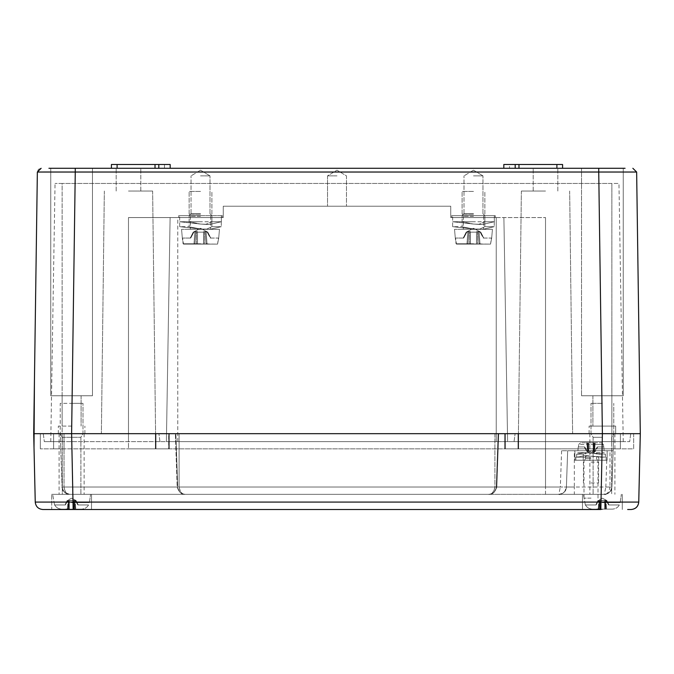<?xml version="1.0" encoding="UTF-8"?>
<svg xmlns="http://www.w3.org/2000/svg" width="674" height="674" viewBox="0 0 674 674"><rect width="100%" height="100%" fill="white"/><g stroke="black" fill="none" stroke-linecap="round" stroke-linejoin="round"><path stroke-width="0.51" stroke-dasharray="3.37 2.53" d="M158.811 168.289L111.421 168.289L170.185 168.289L117.108 168.289L158.811 168.289L158.811 164.498L111.421 164.498L170.185 164.498L158.811 164.498L158.811 168.289L158.811 164.498M503.815 168.289L562.579 168.289L503.815 168.289L515.189 168.289L503.815 168.289L503.815 164.498L503.815 168.289L503.815 164.498L562.579 164.498L503.815 164.498L509.502 164.498L509.502 168.289L509.502 164.498L562.579 164.498L562.579 168.289M451.681 217.576L451.681 215.68L451.681 217.576L450.738 217.576L450.738 206.202L223.263 206.202L223.263 217.576L178.72 217.576L178.72 215.68L178.72 217.576L128.481 217.576L223.263 217.576L223.263 206.202L223.263 217.576L177.768 217.576L223.263 217.576L223.263 206.202L450.738 206.202L450.738 217.576L495.28 217.576L451.681 217.576L451.681 215.68L495.28 215.68L495.28 217.576L545.519 217.576L495.28 217.576L495.28 215.68L495.28 217.576L495.28 215.68L451.681 215.68L451.681 217.576M473.485 215.68L451.681 215.68L473.485 215.68M200.515 215.68L178.72 215.68L178.72 217.576L178.72 215.68L222.319 215.68L178.72 215.68L222.319 215.68L222.319 217.576L222.319 215.68L222.319 217.576L222.319 215.68L200.515 215.68M625.076 168.289L623.56 168.289M43.271 433.677L44.316 441.639L43.271 433.677L62.134 433.677L62.134 441.639L177.768 441.639L44.316 441.639L62.134 441.639L62.134 433.677L58.343 433.677L515.096 433.677L40.339 433.677L640.3 433.677L636.644 172.03L75.261 172.03L75.261 168.289L598.739 168.289L581.536 168.289L581.536 395.764L581.536 168.289L623.239 168.289L623.239 395.764L581.536 395.764L623.239 395.764L581.536 395.764L623.239 395.764L623.239 168.289L598.765 168.289M75.235 168.289L50.761 168.289L92.464 168.289L71.612 168.289L92.464 168.289L92.464 395.764L50.761 395.764L92.464 395.764L50.761 395.764L92.464 395.764L92.464 168.289M50.44 168.289L48.924 168.289M545.519 168.289L533.193 168.289L545.519 168.289M128.481 168.289L140.807 168.289L128.481 168.289M515.189 168.289L518.98 168.289L515.189 168.289L515.189 164.498M170.185 168.289L170.185 164.498L170.185 168.289L164.498 168.289L170.185 168.289L170.185 164.498L111.421 164.498L111.421 168.289L117.108 168.289L111.421 168.289M545.519 191.037L521.373 191.037L545.519 191.037M633.661 433.677L633.661 448.842L40.339 448.842L633.661 448.842L633.661 433.677L498.128 433.677L630.729 433.677L629.684 441.639L611.866 441.639L629.684 441.639L630.729 433.677L515.096 433.677L615.657 433.677L589.118 433.677L615.657 433.677L589.118 433.677L615.657 433.677L615.657 426.094L589.118 426.094L615.657 426.094L615.657 433.677M46.329 509.502L42.833 509.502C38.342 509.047 35.815 506.578 35.25 502.088L73.154 502.088L71.604 433.677L82.986 433.677L60.239 433.677L84.124 433.677L59.101 433.677L84.882 433.677L37.028 433.677M71.612 509.502L91.521 509.502L51.713 509.502L51.713 494.337L91.521 494.337L51.713 494.337L91.521 494.337L51.713 494.337L51.713 509.502L91.521 509.502L73.154 509.502L73.154 502.088L638.75 502.088L640.3 433.677L589.876 433.677L614.899 433.677L589.876 433.677L614.899 433.677L591.014 433.677L613.761 433.677L611.899 487.016C610.627 492.02 608.1 494.463 604.317 494.337L545.519 494.337L604.317 494.337L574.332 494.337L574.332 487.016L566.404 487.016L567.668 450.738L561.611 450.738L613.163 450.738L611.899 487.016L609.97 487.016C609.085 492.028 607.198 494.463 604.317 494.337C609.473 493.309 611.992 490.874 611.899 487.016L605.833 487.016L604.317 494.337C604.864 495.095 606.861 494.118 610.307 491.405L611.899 487.016M604.317 494.337L185.283 494.337C181.963 494.312 179.899 491.877 179.099 487.024L177.169 487.016C179.006 492.332 181.702 494.767 185.283 494.337L558.822 494.337L560.338 487.016L545.519 487.016L545.519 433.677L545.519 441.639L514.051 441.639L515.096 433.677L514.051 441.639L611.866 441.639L177.768 441.639L623.239 441.639L611.866 441.639L611.866 183.454L62.134 183.454L618.959 183.454L611.866 183.454L611.866 441.639L545.519 441.639L545.519 433.677L545.519 448.842L620.392 448.842L504.759 448.842L545.519 448.842L545.519 433.677L545.519 487.016L609.97 487.024L609.97 450.738M177.768 441.639L496.233 441.639L496.233 217.576L545.519 217.576L450.738 217.576L496.233 217.576L496.233 441.639L166.394 441.639L177.768 441.639L177.768 217.576L170.109 217.576L177.768 217.576L177.768 441.639M159.949 441.639L158.904 433.677L159.949 441.639M514.051 441.639L515.096 433.677L514.051 441.639M507.606 441.639L503.891 217.576L507.606 441.639M166.394 441.639L170.109 217.576L128.481 217.576L170.109 217.576L166.394 441.639M337 206.202L346.478 206.202L337 206.202M450.738 206.202L223.263 206.202L450.738 206.202L450.738 217.576L450.738 206.202M337 175.872L327.522 175.872L337 175.872M200.515 213.784L191.037 213.784L200.515 213.784M200.515 175.872L209.993 175.872L200.515 175.872M473.485 213.784L464.007 213.784L473.485 213.784M473.485 175.872L482.963 175.872L473.485 175.872M623.239 441.639L618.959 183.454L623.239 441.639M62.134 183.454L55.041 183.454L62.134 183.454L62.134 441.639L62.134 183.454M50.761 441.639L55.041 183.454L50.761 441.639M71.612 395.764L81.091 395.764L71.612 395.764M602.388 395.764L611.866 395.764L602.388 395.764M71.612 426.094L58.343 426.094L71.612 426.094M128.481 191.037L152.627 191.037L128.481 191.037M638.75 502.088L640.3 433.677L71.604 433.677L75.261 172.03L50.761 172.005M43.625 172.005L37.356 172.03L38.342 169.528M41.148 168.289L38.629 169.241M34.433 381.349L33.7 433.677M203.548 232.168L200.515 232.168L203.548 232.168L203.548 231.688L203.548 232.168L197.482 232.168L196.53 231.544L193.859 232.168L195.839 231.544L197.482 231.688L197.482 232.168L203.548 232.168L204.5 231.544L203.548 231.688L203.548 244.114L197.482 244.114L204.5 244.114L203.548 244.114L203.548 232.168L203.548 244.114L183.084 243.769L217.559 244.114L183.471 244.114L197.482 244.114L197.482 231.688L196.53 231.544L193.202 232.168L195.839 231.544L200.515 232.168L197.482 232.168L197.482 244.114L197.482 231.688L197.482 244.114L204.5 244.114L203.548 244.114L203.548 232.168M205.216 231.814L203.548 231.688L206.151 231.688L205.191 231.544L206.059 243.659L205.385 244.114L206.059 243.659L209.9 244.114L206.059 243.659L205.216 231.814L206.084 244.114L206.059 243.659L205.385 244.114L209.9 244.114L204.5 244.114L206.059 243.659L209.9 244.114L206.059 243.659L205.216 231.814M207.171 232.168L205.191 231.544L207.828 232.168L207.171 232.168L210.305 238.048L218.452 238.048L217.559 244.114L218.705 238.048L217.559 244.114L183.084 243.769L182.578 238.048L183.471 244.114L217.559 244.114L218.705 238.048L210.305 238.048L207.171 232.168L210.305 238.048L218.452 238.048L210.305 238.048L207.171 232.168M207.769 229.328L181.559 229.328L219.471 229.328L200.515 228.983C185.864 226.211 185.864 226.211 200.515 228.983C185.864 226.211 185.864 226.211 200.515 228.983L207.769 229.328M211.847 221.746L211.847 226.675L206.328 229.328L211.847 226.675L206.328 229.328L209.024 229.337L219.471 229.328L204.871 229.328L206.328 229.328L211.847 226.675L221.291 226.675L209.875 229.337L200.515 228.983L179.663 226.675L200.515 228.983L209.875 229.337L221.291 226.675L211.847 226.675L211.847 221.746L205.621 224.408L211.847 221.746L221.291 221.746L209.875 224.408L200.515 224.054L205.621 224.408L200.515 224.054L189.141 221.746L200.515 224.054L179.663 221.746L200.515 224.054L209.875 224.408L221.291 221.746L221.291 226.675L211.847 226.675L211.847 221.746L221.291 221.746L221.291 226.675L209.875 229.337L200.515 228.983C185.864 226.211 185.864 226.211 200.515 228.983C185.864 226.211 185.864 226.211 200.515 228.983L179.663 226.675L200.515 228.983L209.875 229.337L221.291 226.675L211.847 226.675L211.847 221.746L205.621 224.408L211.847 221.746L221.291 221.746L209.875 224.408L200.515 224.054L205.621 224.408L200.515 224.054L189.141 221.746L200.515 221.746L179.663 221.746L221.367 221.746L189.141 221.746L200.515 224.054L179.663 221.746L200.515 224.054L209.875 224.408L221.291 221.746L221.291 226.675L221.291 221.746L211.847 221.746M200.515 216.295L190.371 216.295L200.515 216.295M200.515 214.163L189.141 214.163L200.515 214.163M200.515 191.416L189.141 191.416L200.515 191.416M190.725 238.048L193.859 232.168L193.202 232.168L193.859 232.168L190.725 238.048L193.859 232.168L190.725 238.048L182.325 238.048L183.084 243.769L182.578 238.048L190.725 238.048M194.971 243.659L195.814 231.814L194.946 244.114L194.971 243.659L191.13 244.114L194.971 243.659L195.645 244.114L194.971 243.659L195.814 231.814L194.946 244.114L191.13 244.114L195.645 244.114L183.471 244.114L194.946 244.114L194.971 243.659L191.13 244.114L194.971 243.659L196.53 244.114L194.971 243.659M200.515 221.746L179.663 221.746L200.515 221.746M476.518 232.168L473.485 232.168L476.518 232.168L476.518 231.688L476.518 232.168L470.452 232.168L469.5 231.544L466.829 232.168L468.809 231.544L470.452 231.688L470.452 232.168L476.518 232.168L477.47 231.544L476.518 231.688L476.518 244.114L470.452 244.114L477.47 244.114L476.518 244.114L476.518 232.168L476.518 244.114L456.054 243.769L490.529 244.114L456.441 244.114L470.452 244.114L470.452 231.688L469.5 231.544L466.172 232.168L468.809 231.544L473.485 232.168L470.452 232.168L470.452 244.114L470.452 231.688L470.452 244.114L477.47 244.114L476.518 244.114L476.518 232.168M478.186 231.814L476.518 231.688L479.121 231.688L478.161 231.544L479.029 243.659L478.355 244.114L479.029 243.659L482.87 244.114L479.029 243.659L478.186 231.814L479.054 244.114L479.029 243.659L478.355 244.114L482.87 244.114L477.47 244.114L479.029 243.659L482.87 244.114L479.029 243.659L478.186 231.814M480.141 232.168L478.161 231.544L480.798 232.168L480.141 232.168L483.275 238.048L491.422 238.048L490.529 244.114L491.675 238.048L490.529 244.114L456.054 243.769L455.548 238.048L456.441 244.114L490.529 244.114L491.675 238.048L483.275 238.048L480.141 232.168L483.275 238.048L491.422 238.048L483.275 238.048L480.141 232.168M480.739 229.328L454.529 229.328L492.441 229.328L473.485 228.983C458.834 226.211 458.834 226.211 473.485 228.983C458.834 226.211 458.834 226.211 473.485 228.983L480.739 229.328M484.817 221.746L484.817 226.675L479.298 229.328L484.817 226.675L479.298 229.328L481.994 229.337L492.441 229.328L477.841 229.328L479.298 229.328L484.817 226.675L494.261 226.675L482.845 229.337L473.485 228.983L452.633 226.675L473.485 228.983L482.845 229.337L494.261 226.675L484.817 226.675L484.817 221.746L478.591 224.408L484.817 221.746L494.261 221.746L482.845 224.408L473.485 224.054L478.591 224.408L473.485 224.054L462.111 221.746L473.485 224.054L452.633 221.746L473.485 224.054L482.845 224.408L494.261 221.746L494.261 226.675L484.817 226.675L484.817 221.746L494.261 221.746L494.261 226.675L482.845 229.337L473.485 228.983C458.834 226.211 458.834 226.211 473.485 228.983C458.834 226.211 458.834 226.211 473.485 228.983L452.633 226.675L473.485 228.983L482.845 229.337L494.261 226.675L484.817 226.675L484.817 221.746L478.591 224.408L484.817 221.746L494.261 221.746L482.845 224.408L473.485 224.054L478.591 224.408L473.485 224.054L462.111 221.746L473.485 221.746L452.633 221.746L494.337 221.746L462.111 221.746L473.485 224.054L452.633 221.746L473.485 224.054L482.845 224.408L494.261 221.746L494.261 226.675L494.261 221.746L484.817 221.746M473.485 216.295L463.341 216.295L473.485 216.295M473.485 214.163L462.111 214.163L473.485 214.163M473.485 191.416L462.111 191.416L473.485 191.416M463.695 238.048L466.829 232.168L466.172 232.168L466.829 232.168L463.695 238.048L466.829 232.168L463.695 238.048L455.295 238.048L456.054 243.769L455.548 238.048L463.695 238.048M467.941 243.659L468.784 231.814L467.916 244.114L467.941 243.659L464.1 244.114L467.941 243.659L468.615 244.114L467.941 243.659L468.784 231.814L467.916 244.114L464.1 244.114L468.615 244.114L456.441 244.114L467.916 244.114L467.941 243.659L464.1 244.114L467.941 243.659L469.5 244.114L467.941 243.659M473.485 221.746L452.633 221.746L473.485 221.746M200.515 229.328L181.559 229.328L200.515 229.328M197.482 244.114L196.53 244.114L197.482 244.114L197.482 231.688L197.482 244.114M195.839 231.544L194.946 244.114L195.839 231.544M203.548 231.688L203.548 244.114L203.548 231.688M206.084 244.114L205.191 231.544L206.084 244.114M210.305 238.048L210.76 238.048L210.305 238.048M473.485 229.328L454.529 229.328L473.485 229.328M470.452 244.114L469.5 244.114L470.452 244.114L470.452 231.688L470.452 244.114M468.809 231.544L467.916 244.114L468.809 231.544M476.518 231.688L476.518 244.114L476.518 231.688M479.054 244.114L478.161 231.544L479.054 244.114M483.275 238.048L483.73 238.048L483.275 238.048M69.683 494.337C66.802 494.463 64.915 492.028 64.03 487.024L62.101 487.016C63.373 492.02 65.9 494.463 69.683 494.337L128.481 494.337L69.683 494.337C65.917 494.463 63.39 492.028 62.101 487.024L64.03 487.016C64.898 492.02 66.785 494.463 69.683 494.337L185.316 494.337L69.683 494.337C63.786 492.273 61.267 489.838 62.101 487.016L60.239 433.677L62.101 487.024L60.239 433.677L60.239 403.347L82.986 403.347L60.239 403.347L60.239 433.677L62.328 437.291L80.905 437.291L62.328 437.291L80.905 437.291L62.328 437.291L62.328 494.337L71.612 494.337L59.101 494.337L84.124 494.337L52.656 494.337L90.569 494.337L52.656 494.337L90.569 494.337L62.328 494.337L62.328 437.291L60.239 433.677M168.668 433.677L494.901 433.677L168.668 433.677L168.668 448.842L505.332 448.842L168.668 448.842L168.668 433.677M494.901 433.677L155.399 433.677L518.601 433.677L494.901 433.677L494.901 487.024C493.646 492.247 491.582 494.691 488.717 494.337C492.037 494.312 494.101 491.877 494.901 487.024L496.831 487.016C494.994 492.332 492.298 494.767 488.717 494.337C492.399 494.682 495.095 492.239 496.805 487.016L179.099 487.024C180.346 492.239 182.401 494.674 185.283 494.337L488.717 494.337L185.283 494.337C181.592 494.674 178.896 492.231 177.195 487.016L494.901 487.024L494.901 433.677M185.316 494.337C180.784 493.882 178.265 491.447 177.734 487.016L175.872 433.677L175.35 433.677L175.872 433.677L177.734 487.016L64.03 487.024L177.734 487.016C178.265 491.447 180.784 493.882 185.316 494.337L185.283 494.337C185.232 494.826 183.471 494.202 180.009 492.458L177.169 487.016L175.35 433.677L177.195 487.016L179.292 491.818C181.373 493.435 183.37 494.278 185.283 494.337M498.65 433.677L496.805 487.016L496.266 487.016L545.519 487.016L496.266 487.016L496.805 487.016L498.693 433.677L496.831 487.016L498.65 433.677M128.481 448.842L169.241 448.842L128.481 448.842L128.481 433.677L128.481 448.842M64.03 448.842L53.608 448.842L64.03 448.842L64.03 433.677L64.03 487.016L64.03 448.842M40.339 433.677L40.339 448.842L40.339 433.677M155.972 433.677L155.972 448.842L155.972 433.677M518.34 433.677L518.34 448.842L518.34 433.677M53.608 433.677L53.608 448.842L53.608 433.677M620.392 433.677L620.392 448.842L620.392 433.677M561.611 450.738L560.338 487.016L566.404 487.016A7.583 7.583 0 0 1 558.822 494.337C563.978 493.309 566.497 490.874 566.404 487.016L567.668 450.738L607.122 450.738L607.122 460.216L574.897 460.216L607.122 460.216L607.122 450.738L613.163 450.738L613.761 433.677L591.014 433.677L613.761 433.677L602.388 433.677L598.739 168.289M591.014 460.216L606.179 460.216L591.014 460.216M591.014 498.128L583.996 498.128L591.014 498.128M574.897 450.738L574.897 460.216L574.897 450.738M566.404 487.016L566.404 487.016A7.583 7.583 0 0 1 558.822 494.337C559.369 495.095 561.366 494.118 564.812 491.405L566.404 487.016M602.388 494.337L582.479 494.337L602.388 494.337M602.388 509.502L582.479 509.502L602.388 509.502M73.154 509.502L600.846 509.502L602.396 433.677M627.671 509.502L631.167 509.502M42.833 509.502C38.342 509.047 35.815 506.578 35.25 502.088L34.012 447.359M593.289 442.776L593.289 451.369L591.014 451.369L593.861 451.538L593.289 451.487L593.289 442.776L601.435 442.776L580.592 442.776L601.435 442.776L588.166 442.776L593.289 442.776L593.289 451.487M578.663 444.503L580.592 442.776L578.663 444.503L578.444 446.946L578.663 444.503L591.014 444.503L578.663 444.503M588.739 451.487L588.739 442.776L588.739 451.487L588.166 451.538L591.014 451.369L588.739 451.369L588.739 442.776L588.739 451.487L588.739 442.776M588.166 451.538L588.166 442.776L588.166 451.538M587.442 443.155L588.04 451.538L587.206 451.369L588.04 451.538L587.442 443.155L588.006 442.776L584.847 442.776L587.442 443.155M594.611 442.776L593.988 451.487L594.561 451.487L593.861 451.538L594.586 443.155L594.021 442.776L597.181 442.776L594.611 442.776L593.988 451.538L594.611 442.776M578.444 446.946L584.779 446.946L587.206 451.369L586.574 451.369L587.206 451.369L584.779 446.946L578.444 446.946M594.822 451.369L595.445 451.369L594.822 451.369L597.248 446.946L603.786 446.946L603.365 444.503L603.584 446.946L597.248 446.946L594.822 451.369M601.435 442.776L603.365 444.503L601.435 442.776M591.014 452.633L604.283 452.633L591.014 452.633M584.232 452.633L577.744 452.633L584.232 452.633M588.04 452.633L598.782 454.15L588.04 452.633L583.271 454.15L588.04 452.633M576.666 454.15L583.271 454.15L583.271 457.183L587.526 455.658L598.79 457.183L587.526 455.658L583.271 457.183L576.666 457.183L576.666 454.15L584.552 452.625L605.421 454.15L584.552 452.625L576.666 454.15L583.271 454.15L583.271 457.183L576.666 457.183L584.552 455.658L605.421 457.183L584.552 455.658L576.666 457.183L576.666 454.15M591.014 458.497L585.512 458.497L591.014 458.497M591.014 462.111L598.596 462.111L591.014 462.111M591.014 482.963L598.596 482.963L591.014 482.963M587.467 451.487L586.852 442.776L587.467 451.487L588.04 451.538L587.416 442.776L588.04 451.538M591.014 457.183L575.849 457.183L591.014 457.183M600.113 509.123L600.113 500.411L599.54 500.361L602.388 500.529L600.113 500.411L600.113 509.123L592.353 509.123C589.093 508.87 586.801 507.48 585.479 504.952L585.479 504.952C586.835 507.488 589.127 508.878 592.353 509.123L612.422 509.123L592.353 509.123L600.113 509.123L600.113 500.411L599.54 500.361L604.662 500.529L600.113 500.529L600.113 509.123L600.113 500.529L600.113 509.123L598.815 508.744L599.413 500.361L598.579 500.529L599.54 500.361L598.841 500.411L599.413 500.411L598.79 509.123L596.22 509.123L599.38 509.123L592.353 509.123C589.093 508.87 586.801 507.48 585.479 504.952L585.479 504.952C586.835 507.488 589.127 508.878 592.353 509.123L604.662 509.123L604.662 500.411L605.235 500.361L602.388 500.529L606.196 500.529L604.662 500.411L604.662 509.123L604.662 500.411L604.662 509.123L605.395 509.123L602.388 509.123L612.422 509.123C615.699 508.862 617.991 507.471 619.296 504.952L619.296 504.952C617.932 507.497 615.64 508.887 612.422 509.123L592.353 509.123L600.113 509.123L600.113 500.411L600.113 509.123M602.388 437.291L593.095 437.291L602.388 437.291M602.388 403.347L591.014 403.347L602.388 403.347M619.296 504.952L608.622 504.952L606.196 500.529L606.819 500.529L605.362 500.361L606.819 500.529L606.196 500.529L608.622 504.952L606.196 500.529L608.622 504.952L619.296 504.952C617.932 507.497 615.64 508.887 612.422 509.123C615.699 508.862 617.991 507.471 619.296 504.952L608.622 504.952L619.296 504.952M596.153 504.952L598.579 500.529L597.948 500.529L598.841 500.411L597.948 500.529L598.579 500.529L596.153 504.952L585.479 504.952L596.153 504.952L598.579 500.529L596.153 504.952L585.479 504.952L596.153 504.952M605.985 509.123L605.235 500.361L605.96 508.744L605.395 509.123L608.555 509.123L605.235 509.123L608.555 509.123L605.985 509.123L606.549 509.123L605.985 509.123L605.362 500.411L605.96 508.744L605.395 509.123L608.555 509.123L605.985 509.123L605.362 500.361L605.985 509.123M612.422 509.123L606.549 509.123L612.422 509.123M598.79 509.123L599.413 500.361L598.79 509.123M598.815 508.744L596.22 509.123L599.38 509.123L598.815 508.744M604.662 509.123L604.662 500.411L604.662 509.123M598.841 500.411L599.413 500.361L598.841 500.411L598.226 509.123L598.841 500.411M605.934 500.411L605.362 500.361L605.934 500.411L606.549 509.123L605.934 500.411M69.338 509.123L69.338 500.411L68.765 500.361L71.612 500.529L69.338 500.411L69.338 509.123L61.578 509.123C58.318 508.87 56.026 507.48 54.704 504.952L54.704 504.952C56.06 507.488 58.352 508.878 61.578 509.123L81.647 509.123L61.578 509.123L69.338 509.123L69.338 500.411L68.765 500.361L73.887 500.529L69.338 500.529L69.338 509.123L69.338 500.529L69.338 509.123L68.04 508.744L68.638 500.361L67.804 500.529L68.765 500.361L68.066 500.411L68.638 500.411L68.015 509.123L65.445 509.123L68.605 509.123L61.578 509.123C58.318 508.87 56.026 507.48 54.704 504.952L54.704 504.952C56.06 507.488 58.352 508.878 61.578 509.123L73.887 509.123L73.887 500.411L74.46 500.361L71.612 500.529L75.421 500.529L73.887 500.411L73.887 509.123L73.887 500.411L73.887 509.123L74.62 509.123L71.612 509.123L81.647 509.123C84.924 508.862 87.216 507.471 88.521 504.952L88.521 504.952C87.157 507.497 84.865 508.887 81.647 509.123L61.578 509.123L69.338 509.123L69.338 500.411L69.338 509.123M88.521 504.952L77.847 504.952L75.421 500.529L76.052 500.529L74.587 500.361L76.052 500.529L75.421 500.529L77.847 504.952L75.421 500.529L77.847 504.952L88.521 504.952C87.157 507.497 84.865 508.887 81.647 509.123C84.924 508.862 87.216 507.471 88.521 504.952L77.847 504.952L88.521 504.952M65.378 504.952L67.804 500.529L67.181 500.529L68.066 500.411L67.181 500.529L67.804 500.529L65.378 504.952L54.704 504.952L65.378 504.952L67.804 500.529L65.378 504.952L54.704 504.952L65.378 504.952M75.21 509.123L74.46 500.361L75.185 508.744L74.62 509.123L77.78 509.123L74.46 509.123L77.78 509.123L75.21 509.123L75.774 509.123L75.21 509.123L74.587 500.411L75.185 508.744L74.62 509.123L77.78 509.123L75.21 509.123L74.587 500.361L75.21 509.123M71.612 494.337L80.905 494.337L71.612 494.337M71.612 403.347L82.986 403.347L71.612 403.347M81.647 509.123L75.774 509.123L81.647 509.123M68.015 509.123L68.638 500.361L68.015 509.123M68.04 508.744L65.445 509.123L68.605 509.123L68.04 508.744M73.887 509.123L73.887 500.411L73.887 509.123M68.066 500.411L68.638 500.361L68.066 500.411L67.451 509.123L68.066 500.411M75.159 500.411L74.587 500.361L75.159 500.411L75.774 509.123L75.159 500.411M128.481 441.639L128.481 217.576L128.481 441.639M545.519 441.639L545.519 217.576L545.519 441.639M518.98 168.289L518.98 164.498M556.893 168.289L556.893 164.498M164.498 164.498L164.498 168.289L164.498 164.498M117.108 168.289L117.108 164.498M155.02 168.289L155.02 164.498M206.151 231.688L207.036 244.114L206.151 231.688M200.675 243.769L183.084 243.769L200.675 243.769M193.994 244.114L194.879 231.688L193.994 244.114M196.53 244.114L196.53 231.544L196.53 244.114M204.5 231.544L204.5 244.114L204.5 231.544M479.121 231.688L480.006 244.114L479.121 231.688M473.645 243.769L456.054 243.769L473.645 243.769M466.964 244.114L467.849 231.688L466.964 244.114M469.5 244.114L469.5 231.544L469.5 244.114M477.47 231.544L477.47 244.114L477.47 231.544M200.515 243.769L183.084 243.769L200.515 243.769M473.485 243.769L456.054 243.769L473.485 243.769M155.66 433.677L155.66 448.842L155.66 433.677M179.099 433.677L179.099 487.024L179.099 433.677M168.786 433.677L168.786 448.842L168.786 433.677M505.214 433.677L505.214 448.842L505.214 433.677M545.519 494.337L545.519 487.016L545.519 494.337M606.769 460.216L605.833 487.016L574.332 487.016L574.332 450.738M591.132 444.503L603.365 444.503L591.132 444.503M594.561 451.487L595.176 442.776L594.561 451.487M593.861 451.538L593.861 442.776L593.861 451.538M602.388 502.593L620.181 502.593L602.388 502.593M599.54 509.123L599.54 500.361L599.54 509.123M605.235 509.123L605.235 500.361L605.235 509.123M71.612 502.593L89.406 502.593L71.612 502.593M68.765 509.123L68.765 500.361L68.765 509.123M74.46 509.123L74.46 500.361L74.46 509.123M557.836 191.037L557.836 168.289L557.836 191.037M533.193 191.037L533.193 168.289L533.193 191.037M569.665 191.037L572.622 433.677L569.665 191.037M327.522 175.872L327.522 206.202L327.522 175.872L337 170.177L346.478 175.872L346.478 206.202L346.478 175.872L337 170.177L327.522 175.872M191.037 213.784L189.141 215.68L189.141 226.675L179.663 226.675L179.663 215.68L179.663 226.675L189.141 226.675L189.141 221.746L179.663 221.746L189.141 221.746L189.141 215.68L191.037 213.784L191.037 175.872L191.037 213.784M209.993 213.784L211.889 215.68L211.889 221.746L211.889 215.68L209.993 213.784L209.993 175.872L209.993 213.784M200.515 170.177L191.037 175.872L200.515 170.177L209.993 175.872L200.515 170.177M464.007 213.784L462.111 215.68L462.111 226.675L452.633 226.675L452.633 215.68L452.633 226.675L462.111 226.675L462.111 221.746L452.633 221.746L462.111 221.746L462.111 215.68L464.007 213.784L464.007 175.872L464.007 213.784M482.963 213.784L484.859 215.68L484.859 221.746L484.859 215.68L482.963 213.784L482.963 175.872L482.963 213.784M473.485 170.177L464.007 175.872L473.485 170.177L482.963 175.872L473.485 170.177M589.118 433.677L589.118 426.094L589.118 433.677M592.909 395.764L592.909 426.094L592.909 395.764M50.761 395.764L50.761 168.289L50.761 395.764M611.866 395.764L611.866 426.094L611.866 395.764M62.134 395.764L62.134 426.094L62.134 395.764M81.091 395.764L81.091 426.094L81.091 395.764M84.882 433.677L84.882 426.094L84.882 433.677M58.343 433.677L58.343 426.094L58.343 433.677M521.373 191.037L518.407 433.677L521.373 191.037M152.627 191.037L155.593 433.677L152.627 191.037M104.335 191.037L101.378 433.677L104.335 191.037M140.807 191.037L140.807 168.289L140.807 191.037M116.164 191.037L116.164 168.289L116.164 191.037M640.3 433.677L636.644 172.03M200.515 228.284L207.828 232.168L210.76 238.048L207.828 232.168L200.515 228.284L193.202 232.168L190.27 238.048L193.202 232.168L200.515 228.284M218.705 238.048L219.471 229.328L218.705 238.048M182.325 238.048L181.559 229.328L182.325 238.048M190.371 216.295L190.371 229.328L190.371 216.295L189.141 214.163L189.141 191.416L189.141 214.163L190.371 216.295M211.889 214.163L211.889 191.416L211.889 214.163L210.659 216.295L210.659 229.328L210.659 216.295L211.889 214.163M209.024 229.337L209.875 229.337L209.024 229.337M205.621 224.408L209.875 224.408L205.621 224.408M221.367 221.746L221.367 215.68L221.367 221.746M473.485 228.284L480.798 232.168L483.73 238.048L480.798 232.168L473.485 228.284L466.172 232.168L463.24 238.048L466.172 232.168L473.485 228.284M491.675 238.048L492.441 229.328L491.675 238.048M455.295 238.048L454.529 229.328L455.295 238.048M463.341 216.295L463.341 229.328L463.341 216.295L462.111 214.163L462.111 191.416L462.111 214.163L463.341 216.295M484.859 214.163L484.859 191.416L484.859 214.163L483.629 216.295L483.629 229.328L483.629 216.295L484.859 214.163M481.994 229.337L482.845 229.337L481.994 229.337M478.591 224.408L482.845 224.408L478.591 224.408M494.337 221.746L494.337 215.68L494.337 221.746M155.399 448.842L155.399 433.677L155.399 448.842M518.601 448.842L518.601 433.677L518.601 448.842M518.028 448.842L518.028 433.677L518.028 448.842M169.241 448.842L169.241 433.677L169.241 448.842M505.332 448.842L505.332 433.677L505.332 448.842M504.759 448.842L504.759 433.677L504.759 448.842M488.726 494.337C488.768 494.826 490.529 494.202 493.991 492.458L496.831 487.016L494.708 491.818C492.627 493.435 490.63 494.278 488.717 494.337L488.684 494.337C493.216 493.882 495.735 491.447 496.266 487.016C495.735 491.447 493.216 493.882 488.684 494.337M498.128 433.677L496.266 487.016L498.128 433.677M583.996 498.128L583.996 460.216M598.023 498.128L598.023 460.216M614.899 433.677L614.899 494.337L614.899 433.677M589.876 433.677L589.876 494.337L589.876 433.677M622.287 494.337L622.287 509.502L622.287 494.337M582.479 494.337L582.479 509.502L582.479 494.337M91.521 494.337L91.521 509.502L91.521 494.337M84.124 433.677L84.124 494.337L84.124 433.677M59.101 433.677L59.101 494.337L59.101 433.677M584.375 446.946L586.574 451.369L591.014 453.728L595.445 451.369L597.653 446.946M578.241 446.946L577.744 452.633M598.782 460.216L598.782 454.15L605.421 454.15L605.421 457.183L598.79 457.183M585.057 452.625L584.552 452.625L585.057 452.625M583.431 482.963L583.431 462.111L585.512 458.497L585.512 452.633M598.596 482.963L598.596 462.111L596.507 458.497L596.507 452.633M603.786 446.946L604.283 452.633M584.552 455.658L587.526 455.658L584.552 455.658M583.237 457.183L583.237 460.216M575.849 457.183L575.849 460.216M606.179 457.183L606.179 460.216M611.672 437.291L611.672 494.337L611.672 437.291L613.761 433.677L613.761 403.347L613.761 433.677L611.672 437.291M593.095 437.291L593.095 494.337L593.095 437.291L591.014 433.677L591.014 403.347L591.014 433.677L593.095 437.291M620.181 502.593L621.344 494.337L620.181 502.593M585.327 504.952L583.431 494.337L585.327 504.952M602.388 498.17L597.948 500.529L595.749 504.952L597.948 500.529L602.388 498.17L606.819 500.529L609.026 504.952L606.819 500.529L602.388 498.17M80.905 437.291L80.905 494.337L80.905 437.291L82.986 433.677L82.986 403.347L82.986 433.677L80.905 437.291M89.406 502.593L90.569 494.337L89.406 502.593M54.552 504.952L52.656 494.337L54.552 504.952M71.612 498.17L67.181 500.529L64.974 504.952L67.181 500.529L71.612 498.17L76.052 500.529L78.251 504.952L76.052 500.529L71.612 498.17"/><path stroke-width="1.01" d="M158.811 168.289L158.811 164.498L170.185 164.498L170.185 168.289M503.815 168.289L503.815 164.498L562.579 164.498L562.579 168.289M598.765 168.289L625.076 168.289M623.56 168.289L598.739 168.289L598.739 172.03L636.644 172.03L640.3 433.677L636.644 172.03L632.852 168.289M48.924 168.289L75.235 168.289M92.464 168.289L50.44 168.289M627.671 509.502L631.167 509.502C635.658 509.047 638.185 506.578 638.75 502.088L35.25 502.088L33.7 433.677L602.396 433.677L33.7 433.677L37.356 172.03L41.148 168.289L37.356 172.03L75.261 172.03L75.261 168.289L598.739 168.289M37.028 433.677L43.271 433.677M615.657 433.677L633.661 433.677M50.761 172.005L43.625 172.005M34.012 447.359L34.433 381.349M111.421 168.289L111.421 164.498L158.811 164.498M515.189 168.289L515.189 164.498M35.25 502.088L33.7 433.677L35.25 502.088C35.781 506.604 38.308 509.072 42.833 509.502L600.846 509.502L602.396 433.677L640.3 433.677L638.75 502.088L640.3 433.677M46.329 509.502L71.612 509.502M631.167 509.502C635.692 509.072 638.219 506.604 638.75 502.088M602.388 433.677L598.739 172.03L75.261 172.03L71.612 433.677L73.154 509.502M556.893 168.289L556.893 164.498M518.98 168.289L518.98 164.498M155.02 168.289L155.02 164.498M117.108 168.289L117.108 164.498M33.7 433.677L37.356 172.03"/></g></svg>
